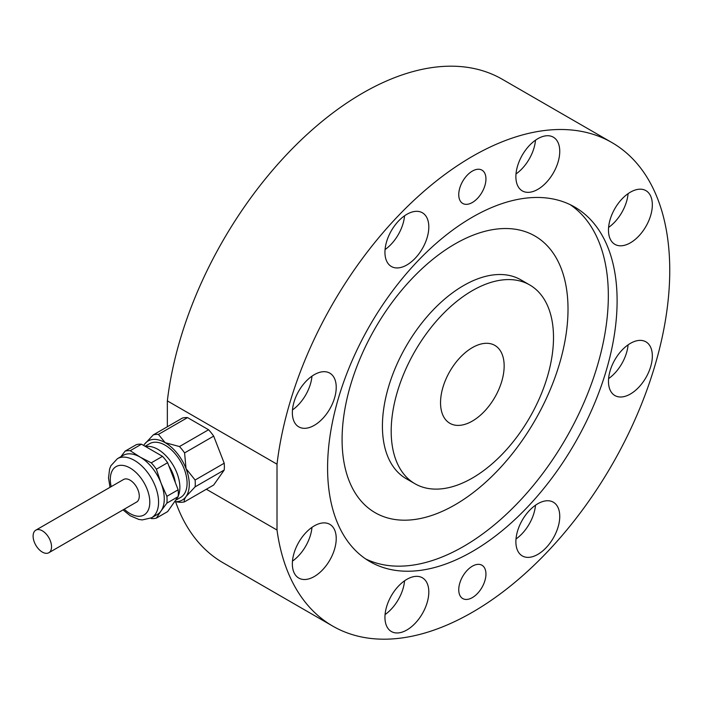 <?xml version="1.0" encoding="UTF-8"?>
<svg xmlns="http://www.w3.org/2000/svg" width="705" height="705" viewBox="0 0 705 705"><rect width="100%" height="100%" fill="white"/><g stroke="black" fill="none" stroke-linecap="round" stroke-linejoin="round"><path stroke-width="1.06" d="M277.012 530.045L277.012 464.198A279.171 161.181 -60 0 1 410.204 203.868A279.171 161.181 -60 0 1 611.931 142.577A279.171 161.181 -60 0 1 611.931 464.939A279.171 161.181 -60 0 1 332.76 626.119A279.171 161.181 -60 0 1 277.012 530.045L206.345 489.244M277.012 464.198L167.349 400.881A279.171 161.181 -60 0 1 300.541 140.551A279.171 161.181 -60 0 1 502.26 79.26L611.931 142.577M332.76 626.119L223.097 562.801A279.171 161.181 -60 0 1 175.598 501.775M167.349 426.763L167.349 400.881M472.35 566.194A19.229 11.104 120 0 0 459.783 583.141A19.229 11.104 120 0 0 462.736 598.554A19.229 11.104 120 0 0 481.964 587.45A19.229 11.104 120 0 0 481.964 565.243A19.229 11.104 120 0 0 472.35 566.194M472.35 171.095A19.229 11.104 120 0 0 459.783 188.041A19.229 11.104 120 0 0 462.736 203.454A19.229 11.104 120 0 0 481.964 192.35A19.229 11.104 120 0 0 481.964 170.143A19.229 11.104 120 0 0 472.35 171.095M406.873 579.334A31.02 17.907 120 0 0 386.613 606.67A31.02 17.907 120 0 0 391.372 631.521A31.02 17.907 120 0 0 422.383 613.614A31.02 17.907 120 0 0 422.383 577.792A31.02 17.907 120 0 0 406.873 579.334M537.818 503.731A31.02 17.907 120 0 0 517.549 531.068A31.02 17.907 120 0 0 522.308 555.928A31.02 17.907 120 0 0 553.328 538.012A31.02 17.907 120 0 0 553.328 502.198A31.02 17.907 120 0 0 537.818 503.731M630.411 343.361A31.02 17.907 120 0 0 610.142 370.698A31.02 17.907 120 0 0 614.901 395.558A31.02 17.907 120 0 0 645.912 377.642A31.02 17.907 120 0 0 645.912 341.828A31.02 17.907 120 0 0 630.411 343.361M630.411 192.165A31.02 17.907 120 0 0 610.142 219.502A31.02 17.907 120 0 0 614.901 244.353A31.02 17.907 120 0 0 645.912 226.446A31.02 17.907 120 0 0 645.912 190.632A31.02 17.907 120 0 0 630.411 192.165M537.818 138.709A31.02 17.907 120 0 0 517.549 166.045A31.02 17.907 120 0 0 522.308 190.896A31.02 17.907 120 0 0 553.328 172.989A31.02 17.907 120 0 0 553.328 137.175A31.02 17.907 120 0 0 537.818 138.709M406.873 214.311A31.02 17.907 120 0 0 386.613 241.639A31.02 17.907 120 0 0 391.372 266.499A31.02 17.907 120 0 0 422.383 248.592A31.02 17.907 120 0 0 422.383 212.769A31.02 17.907 120 0 0 406.873 214.311M314.289 374.672A31.02 17.907 120 0 0 294.02 402.009A31.02 17.907 120 0 0 298.779 426.869A31.02 17.907 120 0 0 329.799 408.962A31.02 17.907 120 0 0 329.799 373.139A31.02 17.907 120 0 0 314.289 374.672M314.289 525.877A31.02 17.907 120 0 0 294.02 553.205A31.02 17.907 120 0 0 298.779 578.065A31.02 17.907 120 0 0 329.799 560.158A31.02 17.907 120 0 0 329.799 524.335A31.02 17.907 120 0 0 314.289 525.877M472.35 551.504A204.723 118.202 -60 0 1 369.984 561.647A204.723 118.202 -60 0 1 369.984 325.252A204.723 118.202 -60 0 1 574.707 207.05A204.723 118.202 -60 0 1 606.088 371.103A204.723 118.202 -60 0 1 472.35 551.504M472.35 347.627A44.979 25.97 120 0 0 442.96 387.256A44.979 25.97 120 0 0 449.861 423.3A44.979 25.97 120 0 0 494.839 397.329A44.979 25.97 120 0 0 494.839 345.397A44.979 25.97 120 0 0 472.35 347.627M472.35 478.06A114.774 66.261 -60 0 1 414.963 483.745A114.774 66.261 -60 0 1 414.963 351.213A114.774 66.261 -60 0 1 529.728 284.952A114.774 66.261 -60 0 1 547.327 376.919A114.774 66.261 -60 0 1 472.35 478.06M414.963 483.745L406.186 478.677A114.774 66.261 -60 0 1 406.186 346.155A114.774 66.261 -60 0 1 520.96 279.885L529.728 284.952M455.051 504.798A159.744 92.232 -60 0 1 357.224 365.622A159.744 92.232 -60 0 1 552.879 252.663A159.744 92.232 -60 0 1 455.051 504.798M570.23 204.679A204.723 118.202 -60 0 1 596.095 370.037A204.723 118.202 -60 0 1 463.573 546.437A204.723 118.202 -60 0 1 365.692 558.95M292.478 561.118A31.02 17.907 120 0 0 311.971 527.358M292.478 409.922A31.02 17.907 120 0 0 311.971 376.153M385.062 249.552A31.02 17.907 120 0 0 404.564 215.783M516.007 173.959A31.02 17.907 120 0 0 535.5 140.189M608.6 227.415A31.02 17.907 120 0 0 628.093 193.646M608.6 378.611A31.02 17.907 120 0 0 628.093 344.842M516.007 538.981A31.02 17.907 120 0 0 535.5 505.212M385.062 614.575A31.02 17.907 120 0 0 404.564 580.814M208.574 429.75L179.475 446.547L165.155 442.669L158.431 434.403A37.224 21.494 60 0 0 153.32 434.862L182.419 418.056A37.224 21.494 60 0 1 187.539 417.598L208.574 429.75A37.224 21.494 60 0 1 213.685 436.113L224.208 463.22A37.224 21.494 60 0 1 224.208 470.041L213.685 485.014L184.587 501.81A37.224 21.494 60 0 1 179.475 502.268L174.629 501.643M166.891 496.311L161.04 483.101L156.369 469.204L167.631 462.709L178.145 489.816L166.891 496.311A37.224 21.494 60 0 1 166.891 503.141L178.145 496.637L167.631 511.601L156.369 518.104A37.224 21.494 60 0 1 151.258 518.563M110.006 487.322L108.517 477.946L109.61 468.957L110.914 465.705L117.382 458.708L123.093 455.412A34.122 19.696 60 0 1 140.145 457.104L130.213 450.689L141.476 444.194L162.511 456.338L151.258 462.841L140.145 457.104A34.122 19.696 60 0 1 161.04 483.101A34.122 19.696 60 0 1 161.04 510.958L166.891 503.141M151.258 462.841A37.224 21.494 60 0 1 156.369 469.204M141.476 444.194A37.224 21.494 60 0 0 136.356 444.652L125.102 451.147A37.224 21.494 60 0 1 130.213 450.689M125.102 451.147L120.899 456.681M162.511 456.338A37.224 21.494 60 0 1 167.631 462.709M224.208 463.22L195.109 480.026A37.224 21.494 60 0 1 195.109 486.847L224.208 470.041M195.109 480.026L186.049 468.666A34.122 19.696 60 0 1 186.049 496.523L195.109 486.847M153.32 434.862L144.261 444.538A34.122 19.696 60 0 1 165.155 442.669A34.122 19.696 60 0 1 186.049 468.666L184.587 452.91L213.685 436.113M179.475 446.547A37.224 21.494 60 0 1 184.587 452.91M143.661 445.454A34.122 19.696 60 0 1 144.261 444.538L143.653 445.454M158.431 434.403L187.539 417.598M156.369 518.104L161.04 510.958A34.122 19.696 60 0 1 157.206 514.518L151.504 517.805L142.243 519.92L138.797 519.426L130.284 515.787L123.031 509.891M178.145 489.816A37.224 21.494 60 0 1 178.145 496.637M168.865 465.899A27.213 15.713 60 0 1 175.298 482.484M145.671 446.618A31.02 17.907 60 0 1 157.938 449.367A31.02 17.907 60 0 1 178.198 496.082M145.098 446.291L149.645 443.665A31.02 17.907 60 0 1 165.155 445.199A31.02 17.907 60 0 1 185.415 472.535A31.02 17.907 60 0 1 180.665 497.395L175.536 500.356M184.587 501.81C183.802 500.938 184.296 499.175 186.049 496.523A34.122 19.696 60 0 1 174.646 501.625M35.814 530.16L123.542 479.506A13.025 7.526 60 0 1 136.576 487.032A13.025 7.526 60 0 1 136.576 502.075L48.839 552.729A13.025 7.526 60 0 1 47.561 553.222A13.025 7.526 60 0 1 35.25 544.172A13.025 7.526 60 0 1 35.814 530.16A13.025 7.526 60 0 1 48.839 537.686A13.025 7.526 60 0 1 48.839 552.729M111.196 486.635A27.918 16.118 60 0 1 130.064 467.997A27.918 16.118 60 0 1 149.575 505.467A27.918 16.118 60 0 1 124.23 509.204M117.382 458.708A34.122 19.696 60 0 1 134.444 460.4A34.122 19.696 60 0 1 156.739 490.468A34.122 19.696 60 0 1 151.504 517.805"/></g></svg>

